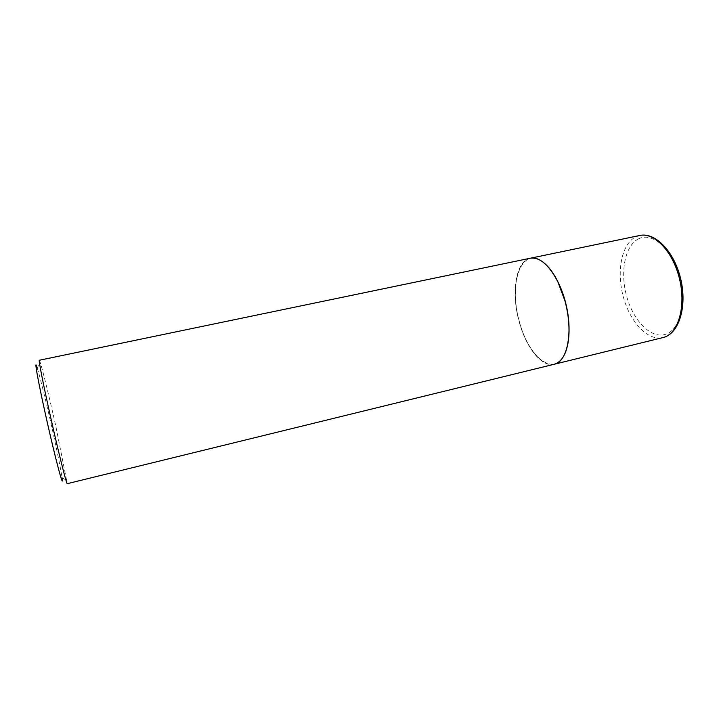 <?xml version="1.0" encoding="UTF-8"?>
<svg xmlns="http://www.w3.org/2000/svg" width="719" height="719" viewBox="0 0 719 719"><rect width="100%" height="100%" fill="white"/><g stroke="black" fill="none" stroke-linecap="round" stroke-linejoin="round"><path stroke-width="0.54" stroke-dasharray="3.6 2.7" d="M530.334 258.22L526.91 259.559C515.271 266.398 512.117 294.323 518.983 320.422C525.697 346.576 541.569 367.22 554.34 364.236M544.589 263.37C522.318 243.462 507.866 282.495 519.271 321.231C528.061 357.028 554.547 378.383 564.99 353.442M530.254 258.238C515.829 260.79 510.966 292.453 519.055 321.294C525.751 347.151 541.713 367.643 554.259 364.254M39.311 360.255L40.462 363.167C43.113 371.723 49.881 399.62 55.983 426.888L67.262 483.68M40.462 363.167L37.163 367.742C39.725 375.633 46.16 401.831 51.894 427.49C57.313 451.838 60.72 468.617 62.095 477.847L67.047 480.553M639.811 235.473L635.614 236.955C621.522 244.136 616.408 271.575 623.274 296.749C629.97 321.986 647.756 341.282 662.936 337.606L663.304 337.508M638.418 238.897C624.802 245.736 619.904 272.348 626.734 296.534C633.376 320.782 650.803 338.838 665.264 334.407C679.823 330.389 687.121 302.357 679.329 275.359C671.744 248.271 651.908 231.653 638.418 238.897"/><path stroke-width="1.08" d="M554.34 364.236L555.149 364.012C567.291 360.579 572.917 333.463 566.159 304.937C559.544 276.366 542.638 255.245 530.406 258.211L530.334 258.22M564.99 353.442C567.588 347.493 568.945 339.916 569.071 330.731C569.124 321.034 567.776 311.048 565.017 300.794L558.07 282.118C553.99 273.867 549.496 267.621 544.589 263.37M564.936 300.794L557.962 282.046C548.965 264.817 539.726 256.881 530.254 258.238L39.311 360.255C38.413 359.635 43.329 384.665 50.438 416.364C58.491 452.404 66.714 485.1 67.262 483.68L554.259 364.254C563.399 361.396 568.316 350.261 569.008 330.83C569.062 321.096 567.704 311.084 564.936 300.794M62.095 477.847C64.144 491.58 55.426 459.073 46.223 417.739C37.936 380.773 33.613 356.264 37.163 367.742M554.412 364.218L663.808 337.364C678.269 333.373 686.178 306.689 679.608 279.278C673.227 251.821 654.38 232.057 639.811 235.473L530.406 258.211M639.811 235.473C655.386 231.94 674.386 251.785 680.722 279.026C687.238 306.222 679.266 332.996 663.871 337.346L663.304 337.508"/></g></svg>
